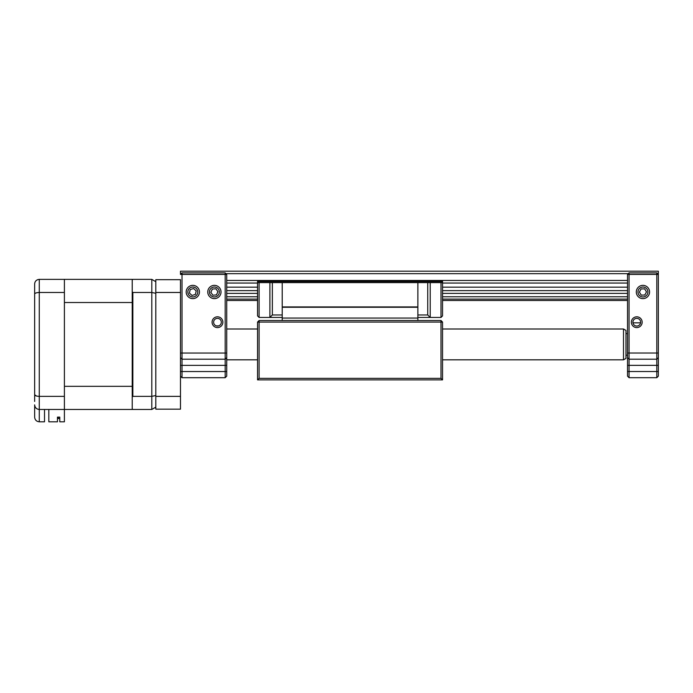 <?xml version="1.0" encoding="UTF-8"?>
<svg xmlns="http://www.w3.org/2000/svg" width="693" height="693" viewBox="0 0 693 693"><rect width="100%" height="100%" fill="white"/><g stroke="black" fill="none" stroke-linecap="round" stroke-linejoin="round"><path stroke-width="1.04" d="M207.761 291.996A6.627 6.627 0 0 1 214.388 285.36A6.627 6.627 0 0 1 221.024 291.996A6.627 6.627 0 0 1 214.388 298.622A6.627 6.627 0 0 1 207.761 291.996M186.183 291.996A6.627 6.627 0 0 1 192.81 285.36A6.627 6.627 0 0 1 199.437 291.996A6.627 6.627 0 0 1 192.81 298.622A6.627 6.627 0 0 1 186.183 291.996M212.075 322.21A5.397 5.397 0 0 1 217.472 316.814A5.397 5.397 0 0 1 222.869 322.21A5.397 5.397 0 0 1 217.472 327.598A5.397 5.397 0 0 1 212.075 322.21M221.327 322.21A3.855 3.855 0 0 0 217.472 318.356A3.855 3.855 0 0 0 213.617 322.21A3.855 3.855 0 0 0 217.472 326.056A3.855 3.855 0 0 0 221.327 322.21M180.475 353.04L182.016 353.04L182.016 272.877L225.182 272.877L225.182 274.419L180.475 274.419L180.475 271.197L658.35 271.197L658.35 273.666L657.596 273.666M182.016 272.877L180.475 274.419M226.724 274.419L226.724 353.04L182.016 353.04L182.016 359.199L225.182 359.199L225.182 274.419L226.724 274.419L225.182 272.877M180.475 357.657L182.016 359.199L182.016 377.702L180.475 376.16L182.016 377.702L225.182 377.702L226.724 376.16L225.182 377.702L225.182 359.199L226.724 357.657L226.724 376.16M226.724 371.535L180.475 371.535M226.724 365.367L180.475 365.367M226.724 353.04L226.724 357.657M180.475 409.165L155.812 409.165L155.812 396.37L180.475 396.37L180.475 409.165M180.475 292.472L155.812 292.472L155.812 279.677L180.475 279.677L180.475 396.37M155.812 292.472L155.812 396.37M623.509 329.002L625.978 330.431L625.978 358.411L623.509 359.832L623.509 329.002L442.541 329.002M636.772 318.356A3.855 3.855 0 0 0 632.917 322.202A3.855 3.855 0 0 0 636.772 326.056A3.855 3.855 0 0 0 640.627 322.202A3.855 3.855 0 0 0 636.772 318.356M631.375 322.202A5.397 5.397 0 0 1 636.772 316.814A5.397 5.397 0 0 1 642.16 322.202A5.397 5.397 0 0 1 636.772 327.598A5.397 5.397 0 0 1 631.375 322.202M636.304 291.996A6.627 6.627 0 0 1 642.931 285.36A6.627 6.627 0 0 1 649.566 291.996A6.627 6.627 0 0 1 642.931 298.622A6.627 6.627 0 0 1 636.304 291.996M629.062 359.191L627.52 357.649L629.062 359.191L656.808 359.191L658.35 357.649L658.35 376.152L656.808 377.694L656.808 274.419L629.062 274.419L629.062 272.877L627.52 274.419L629.062 274.419L629.062 377.694L627.52 376.152L627.52 274.419M658.35 273.666L658.35 274.419L656.808 272.877L656.808 274.419L658.35 274.419L658.35 357.649M629.062 272.877L656.808 272.877M656.808 377.694L629.062 377.694L627.52 376.152M640.323 287.768A4.964 4.964 0 0 0 638.712 294.603A4.964 4.964 0 0 0 645.547 296.214A4.964 4.964 0 0 0 647.158 289.379A4.964 4.964 0 0 0 640.323 287.768M639.379 292.099L641.06 288.964L644.62 288.86L646.491 291.883L644.802 295.019L641.25 295.123L639.379 292.099M211.564 287.916A4.964 4.964 0 0 0 210.317 294.82A4.964 4.964 0 0 0 217.221 296.076A4.964 4.964 0 0 0 218.468 289.163A4.964 4.964 0 0 0 211.564 287.916M210.845 292.29L212.361 289.068L215.913 288.773L217.94 291.701L216.424 294.915L212.872 295.209L210.845 292.29M189.154 288.635A4.964 4.964 0 0 0 189.449 295.642A4.964 4.964 0 0 0 196.465 295.357A4.964 4.964 0 0 0 196.171 288.34A4.964 4.964 0 0 0 189.154 288.635M189.414 293.052L190.194 289.579L193.59 288.522L196.206 290.93L195.426 294.404L192.03 295.469L189.414 293.052M440.999 378.335L440.999 322.063L259.095 322.063L259.095 378.335L440.999 378.335L442.541 379.877L257.553 379.877L259.095 378.335M440.999 320.521L442.541 322.063L440.999 322.063L440.999 320.521L259.095 320.521L259.095 322.063L257.553 322.063L257.553 379.877M442.541 322.063L442.541 379.877M259.095 320.521L257.553 322.063M627.52 293.382L442.541 293.382M257.553 293.382L226.724 293.382M628.274 273.666L225.97 273.666M181.237 273.666L180.475 273.666M627.52 280.448L226.724 280.448M627.52 283.065L442.541 283.065M257.553 283.065L226.724 283.065M627.52 287.162L442.541 287.162M257.553 287.162L226.724 287.162M627.52 290.636L442.541 290.636M257.553 290.636L226.724 290.636M627.52 296.76L442.541 296.76M257.553 296.76L226.724 296.76M627.52 300.485L442.541 300.485M257.553 300.485L226.724 300.485M417.87 320.521L417.87 318.061L282.216 318.061L282.216 282.605L417.87 282.605L417.87 306.912L282.216 306.912M282.216 320.521L282.216 318.061M417.87 318.061L417.87 307.268L282.216 307.268M430.206 282.605L430.206 317.446L427.737 314.977L427.737 282.605L442.541 282.605L442.541 315.904L440.999 317.446L417.87 317.446M442.541 315.904L440.999 317.446L440.999 282.605M427.737 314.977L417.87 314.977M427.737 282.605L417.87 282.605M269.889 282.605L272.349 282.605L272.349 314.977L269.889 317.446L269.889 282.605L259.095 282.605L259.095 317.446L257.553 315.904L257.553 281.497L442.541 281.497L442.541 282.605M257.553 281.497L257.553 280.57L442.541 280.57L442.541 281.497M272.349 282.605L282.216 282.605M272.349 314.977L282.216 314.977M257.553 315.904L259.095 317.446L282.216 317.446M257.553 282.605L259.095 282.605M34.65 296.63L34.65 287.378M36.46 396.024L34.65 394.707C34.867 395.694 36.408 396.249 39.276 396.353L64.406 396.353L64.406 279.366L39.276 279.366C36.408 279.703 34.867 281.245 34.65 283.991L34.65 294.127C34.867 293.139 36.408 292.593 39.276 292.481L39.276 421.803L44.517 421.803L44.517 409.468M64.406 292.481L39.276 292.481L39.276 279.366L37.803 279.608M64.406 396.353L64.406 409.468L39.276 409.468C36.486 409.173 34.945 407.631 34.65 404.851C34.867 407.597 36.408 409.139 39.276 409.468M34.763 282.978L34.65 283.991M34.65 401.455L34.65 294.127M34.65 417.177C34.945 419.967 36.486 421.509 39.276 421.803C36.486 421.509 34.945 419.967 34.65 417.177L34.65 404.851M132.224 291.718L132.848 292.481L132.848 396.353L132.224 397.115L132.224 279.366L64.406 279.366M48.831 409.468L48.831 421.803L57.467 421.803L57.467 417.108L59.78 417.108L59.78 421.803L64.406 421.803L64.406 409.468L132.224 409.468L132.224 408.853L132.848 409.468L151.802 409.468L155.812 407.155L151.802 409.468L151.802 396.353L155.812 395.538M132.224 279.981L132.848 279.366L151.802 279.366L155.812 281.687L151.802 279.366L151.802 292.481L155.812 293.304M132.224 408.853L132.224 397.115M132.848 396.353L151.802 396.353L151.802 292.481L132.848 292.481M58.385 418.563L58.385 417.108L58.385 418.563L59.78 418.563L58.385 418.563M132.224 302.512L64.406 302.512L64.406 386.33L132.224 386.33M58.385 417.108L57.467 417.108M627.52 353.023L658.35 353.023M627.52 365.358L658.35 365.358M627.52 371.526L658.35 371.526M627.52 299.099L442.541 299.099M257.553 299.099L226.724 299.099M218.503 325.918L216.45 325.918M623.509 359.832L442.541 359.832M257.553 359.832L226.724 359.832M257.553 329.002L226.724 329.002M627.52 355.206L625.978 355.206M627.52 333.628L625.978 333.628M640.575 322.834L632.969 322.834"/></g></svg>
